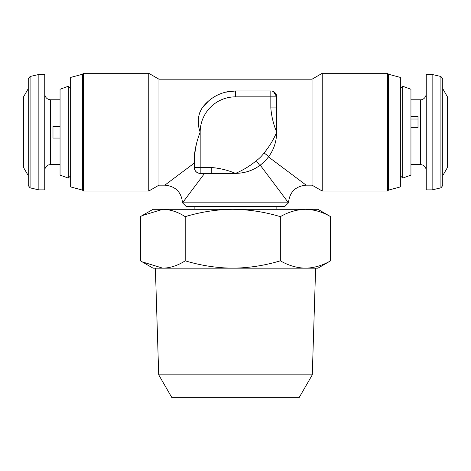 <?xml version="1.0" encoding="UTF-8"?>
<svg xmlns="http://www.w3.org/2000/svg" width="471" height="471" viewBox="0 0 471 471"><rect width="100%" height="100%" fill="white"/><g stroke="black" fill="none" stroke-linecap="round" stroke-linejoin="round"><path stroke-width="0.71" d="M158.709 374.828L312.291 374.828L299.085 397.701L171.915 397.701L158.709 374.828L155.377 268.176L162.789 268.176L153.075 268.176L140.376 260.816L140.376 216.66L142.059 215.659L162.789 209.301C170.437 209.501 177.908 211.95 185.209 216.66C200.811 211.938 216.66 209.483 232.768 209.301C249.077 209.518 264.932 211.974 280.333 216.66C288.54 211.95 296.924 209.495 305.479 209.301C314.051 209.501 322.435 211.95 330.624 216.66L317.925 209.301L153.075 209.301L142.059 215.659M30.085 187.847L28.26 185.55L28.26 78.798L30.085 76.502L38.858 74.477L38.858 189.872L30.085 187.847L30.085 76.502M28.26 175.659L23.55 167.499L23.55 96.849L28.26 88.689M60.053 138.062L52.987 138.062L52.987 126.287L60.053 126.287M38.858 189.872L44.745 189.872L44.745 74.477L38.858 74.477M418.012 119.022L410.947 119.022M410.947 116.555L418.012 116.555L418.012 127.729L410.947 127.729M442.74 88.689L447.45 96.849L447.45 167.499L442.74 175.659M432.142 74.477L426.255 74.477L426.255 189.872L432.142 189.872L432.142 74.477L440.915 76.502L440.915 187.847L432.142 189.872M440.915 76.502L442.74 78.798L442.74 185.55L440.915 187.847M410.947 175.094L410.947 89.254L402.705 86.252L402.705 178.097L410.947 175.094M60.053 89.254L60.053 175.094L68.295 178.097L68.295 86.252L60.053 89.254M388.575 190.084L387.609 191.049L387.609 73.299L388.575 74.265L400.35 77.421L400.35 186.928L388.575 190.084L388.575 74.265M82.425 190.084L82.425 74.265L83.391 73.299L83.391 191.049L82.425 190.084L70.65 186.928L70.65 77.421L82.425 74.265M266.68 159.127L268.806 156.449L268.47 156.902L306.15 185.162C295.435 186.222 289.547 192.109 288.488 202.824L284.955 206.357L186.045 206.357L182.512 202.824L288.488 202.824L260.228 165.144L259.774 165.48L256.306 160.723A35.325 35.325 0 0 0 264.048 152.981C269.306 146.646 273.533 139.71 276.712 132.174L276.712 96.849L273.451 91.58M148.765 73.299L148.765 191.049L158.963 185.162L158.963 79.187L148.765 73.299L83.391 73.299M158.963 79.187L312.038 79.187L312.038 185.162L322.235 191.049L387.609 191.049M312.038 79.187L322.235 73.299L322.235 191.049M158.963 185.162L164.85 185.162L194.287 163.084M196.307 144.479L194.287 156.449C195 148.577 196.966 140.482 200.175 132.174C197.025 123.284 197.702 115.195 202.194 107.9L208.588 100.965M225.368 92.228L235.5 90.962L270.825 90.962A5.888 5.888 0 0 1 276.712 96.849A5.888 5.888 0 0 0 270.825 90.962L270.825 96.849L235.5 96.849A35.325 35.325 0 0 0 200.175 132.174L200.175 167.499L200.175 132.174M264.048 152.981L268.806 156.449C273.875 149.59 276.512 141.5 276.712 132.174C273.451 124.379 271.484 116.284 270.825 107.9L276.712 107.9M306.15 185.162L312.038 185.162M148.765 191.049L83.391 191.049M322.235 73.299L387.609 73.299M204.591 173.387L182.512 202.824C181.453 192.109 175.565 186.222 164.85 185.162M200.175 173.387L200.175 167.499L194.287 167.499A5.888 5.888 0 0 0 200.175 173.387A5.888 5.888 0 0 1 194.287 167.499C194.67 171.05 196.631 173.016 200.175 173.387L235.5 173.387C244.767 173.204 252.862 170.567 259.774 165.48A41.212 41.212 0 0 0 268.806 156.449A41.212 41.212 0 0 1 259.774 165.48M202.194 107.9A41.212 41.212 0 0 1 235.5 90.962A41.212 41.212 0 0 0 202.194 107.9A41.212 41.212 0 0 1 235.5 90.962A41.212 41.212 0 0 0 202.194 107.9L199.498 113.152M198.315 119.404L198.632 125.839M211.226 173.387L211.226 167.499C219.61 168.159 227.699 170.125 235.5 173.387C243.036 170.208 249.971 165.986 256.306 160.723M194.287 167.499L194.287 156.449M232.845 268.176L232.768 268.176C249.077 267.958 264.932 265.503 280.333 260.816C288.523 265.526 296.907 267.975 305.479 268.176C314.033 267.981 322.411 265.526 330.624 260.816L317.925 268.176L162.789 268.176L142.059 261.817M232.768 268.176C216.66 267.993 200.811 265.538 185.209 260.816C177.891 265.526 170.42 267.981 162.789 268.176M330.624 260.816L330.624 216.66M280.333 260.816L280.333 216.66M185.209 260.816L185.209 216.66M60.053 164.556L50.633 164.556L50.633 99.793C47.059 99.446 45.092 97.479 44.745 93.906M410.947 99.793L420.368 99.793L420.368 164.556C423.941 164.903 425.908 166.869 426.255 170.443M200.175 167.499L211.226 167.499M270.825 107.9L270.825 96.849L276.712 96.849M235.5 96.849L235.5 90.962M312.291 374.828L315.623 268.176M276.124 206.357L276.124 209.301M60.053 99.793L50.633 99.793M50.633 164.556L48.684 164.885C46.193 165.91 44.886 167.758 44.745 170.443M410.947 164.556L420.368 164.556M420.368 99.793C421.38 100.093 425.731 99.034 426.255 93.906M400.35 175.742L402.705 178.097M70.65 88.607L68.295 86.252M70.65 175.742L68.295 178.097M400.35 88.607L402.705 86.252M194.876 206.357L194.876 209.301"/></g></svg>
